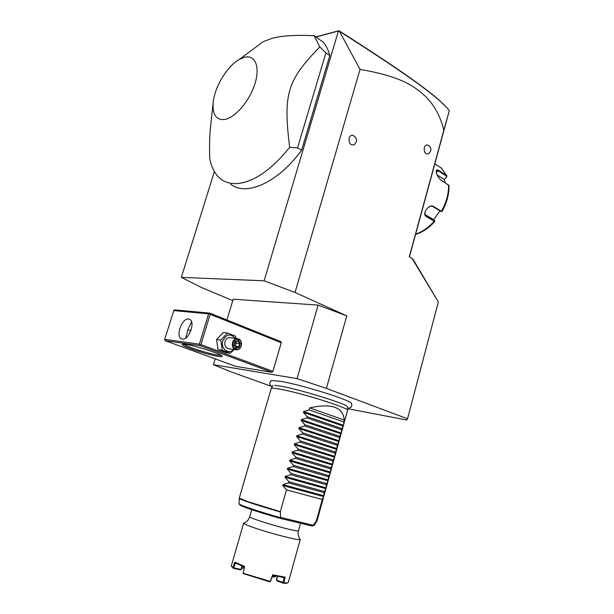<?xml version="1.0" encoding="UTF-8"?>
<svg xmlns="http://www.w3.org/2000/svg" width="614" height="614" viewBox="0 0 614 614"><rect width="100%" height="100%" fill="white"/><g stroke="black" fill="none" stroke-linecap="round" stroke-linejoin="round"><path stroke-width="0.92" d="M449.333 110.666L443.822 130.252C440.683 116.952 434.674 105.746 425.786 96.636C415.194 87.242 403.897 77.003 360.034 69.382L339.442 31.283C395.485 67.103 423.483 86.574 439.685 100.727C443.937 104.495 447.153 107.803 449.333 110.666L409.454 256.829M443.822 130.252L409.3 256.744L411.917 258.164L413.253 259.668L438.327 301.988L411.917 258.164M360.034 69.382L295.035 292.464L346.787 315.857L318.136 305.104L297.069 378.608L213.403 364.716L231.639 372.084L271.841 386.459M232.752 300.63L201.024 287.291L181.345 277.359L214.37 171.613M315.957 37.024L338.429 30.999L264.12 280.805L181.345 277.359M230.749 184.261C246.107 196.518 277.374 183.202 301.597 150.284L329.795 55.582C328.39 50.179 326.249 45.728 323.371 42.22L314.084 35.712C295.234 34.821 281.035 35.75 271.495 38.505L263.068 41.752L253.498 48.897M295.035 292.464L264.12 280.805M339.442 31.283L338.429 30.999M347.578 408.663L406.706 420.037L407.535 418.771L438.327 301.988M407.535 418.771L326.395 388.401L297.069 378.608M346.787 315.857L326.395 388.401M352.774 135.349C355.951 137.045 357.118 139.225 356.281 141.903L354.623 144.436C350.724 145.879 348.875 143.783 349.074 138.15C349.803 136.047 351.039 135.111 352.774 135.349L353.649 135.694M427.459 145.027C430.153 146.078 431.235 148.058 430.698 150.975L428.795 153.684C425.502 154.659 423.99 152.656 424.274 147.667C424.903 145.718 425.97 144.843 427.459 145.027L428.104 145.265M318.136 305.104L233.182 299.218L226.911 319.978M351.699 403.789L351.454 403.367C349.704 399.814 301.044 384.64 280.375 381.309L271.749 380.519L270.981 380.895M215.169 358.875L213.403 364.716M199.934 345.598L165.227 340.701L235.807 366.381L271.964 372.284L272.915 371.363L281.25 342.742L280.89 341.645L209.842 313.132L174.829 309.909L173.946 310.224L164.667 339.35L199.358 344.178L199.934 345.598L271.964 372.284M185.681 344.393C194.953 345.552 220.902 353.864 222.13 356.028C222.713 356.742 221.485 356.872 218.461 356.419C207.056 354.854 177.147 344.692 182.772 344.216L185.681 344.393M165.227 340.701L164.667 339.35M187.915 329.848L190.908 330.639M209.842 313.132L210.157 314.268L281.25 342.742M272.915 371.363L200.893 344.6L210.157 314.268M200.893 344.6L199.964 344.93M199.358 344.178L208.622 313.846L173.639 310.592M182.381 339.051L181.268 338.675C175.435 335.881 182.158 317.822 188.567 319.004L189.818 319.418C195.643 322.227 188.736 340.486 182.381 339.051M208.622 313.846L209.551 313.516M191.576 321.859L188.206 328.912L185.735 338.022M221.101 355.283L217.932 355.084C209.021 353.864 185.888 346.488 183.862 344.201M234.149 349.543L230.319 353.288L226.09 352.666L218.039 349.665L216.581 339.534L223.22 332.512L227.449 333.011L235.461 336.134L235.999 338.421M230.319 353.288L222.253 350.272L220.794 340.079L216.581 339.534M222.253 350.272L218.039 349.665M233.627 349.473C228.623 355.199 220.188 348.483 222.851 340.747C226.436 333.962 230.534 333.149 235.131 338.314M230.734 337.769L229.383 337.608C227.295 337.853 225.829 339.174 224.993 341.561C224.294 345.882 225.706 348.315 229.237 348.859L235.446 349.727M220.794 340.079L227.449 333.011M241.279 345.897C241.977 341.507 240.534 339.051 236.95 338.544C234.847 338.798 233.381 340.133 232.537 342.543C231.831 346.918 233.251 349.374 236.797 349.919C238.938 349.681 240.427 348.345 241.279 345.897M241.172 345.774C239.514 352.121 231.24 349.013 233.312 342.758C235.024 336.38 243.244 339.596 241.172 345.774M239.36 347.225L240.511 343.372L238.409 340.417L235.147 341.307L233.988 345.175L236.098 348.138L239.36 347.225L238.669 346.687L239.629 343.479L237.887 341.023M240.511 343.372L234.801 343.303M236.098 348.138L234.256 345.068M235.147 341.307L235.154 341.76M238.409 340.417L235.277 341.722L237.917 341.016M235.423 341.699L236.39 343.057L235.431 346.25L234.732 345.644M235.216 346.311L238.669 346.687L236.006 347.432M281.051 386.267C299.241 389.161 344.492 403.575 346.48 405.869L347.585 406.967L347.562 410.367C349.711 408.18 300.845 392.776 279.984 389.176C274.826 388.24 271.902 388.002 271.204 388.47L239.276 498.077L247.503 501.538L280.314 511.654L280.606 517.418L279.946 518.293C256.506 511.715 235.953 504.57 240.258 504.631M344.254 420.007L309.679 407.896C331.606 403.053 343.134 407.09 344.254 420.007L343.379 425.256L341.568 429.716L341.238 433.008L339.734 436.354L339.089 440.775L337.247 445.334L336.71 449.394L335.405 452.004L334.776 456.379L332.911 461.037L332.381 465.044L331.053 467.745L330.209 472.895L328.544 476.832L328.037 480.777L326.356 484.753L326.088 487.831L324.154 492.704L323.9 495.751L322.281 499.481L316.456 520.565L317.154 520.411L347.562 410.367M309.679 407.896L309.118 409.891L303.661 411.557L303.416 412.408L307.184 416.714L306.846 417.919L301.382 419.585L301.136 420.436L304.912 424.758L304.567 425.962L299.095 427.636L298.849 428.495L302.625 432.816L302.288 434.029L296.8 435.71L296.562 436.569L300.338 440.906L300 442.111L294.505 443.807L294.259 444.666L298.043 449.011L297.706 450.223L292.203 451.919L291.957 452.779L295.741 457.146L295.403 458.359L289.892 460.063L289.647 460.922L293.438 465.297L293.093 466.517L287.575 468.221L287.329 469.088L291.12 473.471L290.775 474.699L285.249 476.41L285.003 477.278L288.803 481.675L288.457 482.896L282.916 484.615L282.67 485.49L286.477 489.895L280.314 511.654M280.007 518.308L312.135 526.029L313.194 525.553L316.456 520.565M286.477 489.895L322.281 499.481M244.341 522.89L243.628 523.166C243.727 523.65 245.738 524.648 249.652 526.144C264.626 531.977 301.612 541.632 300.277 539.407L300.277 539.407C298.274 536.836 297.667 533.957 298.458 530.765C298.35 531.202 295.511 530.788 289.938 529.506C275.218 526.167 248.67 517.74 249.691 516.781L251.932 508.991M243.628 523.143L231.317 565.97L233.021 567.559L234.778 562.132L244.587 566.423L243.144 573.253L270.298 581.381L272.716 574.819L285.134 577.152L283.845 582.755C286.554 583.001 288.05 582.855 288.334 582.318L300.277 539.391L299.947 538.977M275.509 576.032L274.619 577.037L272.309 576.769M275.295 576.63L272.478 576.308M231.539 566.392L233.32 568.257L240.504 569.915L241.325 569.485L242.384 566.177M233.021 567.559L233.32 568.257M241.709 568.28L243.628 567.95L241.847 567.835M234.778 562.132L235.369 562.992L233.804 567.881L241.287 569.523M240.949 569.531L240.366 569.915M240.98 569.523L242.093 566.07M233.804 567.881L233.635 568.364M233.051 567.62L233.796 567.866M243.144 573.253L244.587 566.423M244.318 566.922L235.362 562.992M243.006 573.514L269.845 581.857L270.298 581.381M270.344 581.696L272.8 575.425L284.152 577.551L285.134 577.152M272.716 574.819L272.8 575.425M277.474 576.439L276.615 580.192L283.845 582.755M277.29 576.408L276.453 579.984L276.914 580.798L282.954 583.108L284.152 577.551M282.954 583.108L283.775 582.778M283.3 583.2C285.871 583.415 287.291 583.269 287.567 582.755L287.605 582.732M244.011 566.806L243.628 567.95M276.615 580.192L276.975 580.859M288.457 482.896L324.154 492.704M288.803 481.675L324.484 491.515M290.775 474.699L326.356 484.753M291.12 473.471L326.679 483.571M293.093 466.517L328.544 476.832M293.438 465.297L328.874 475.65M295.403 458.359L330.731 468.927M295.741 457.146L331.053 467.745M297.706 450.223L332.911 461.037M298.043 449.011L333.233 459.863M300 442.111L335.083 453.178M300.338 440.906L335.405 452.004M302.288 434.029L337.247 445.334M302.625 432.816L337.577 444.168M304.567 425.962L339.412 437.521M304.912 424.758L339.734 436.354M306.846 417.919L341.568 429.716M307.184 416.714L341.891 428.557M309.118 409.891L343.717 421.941M338.813 30.846L338.966 30.7C395.009 66.527 422.977 85.991 439.094 100.082L446.332 107.128M315.803 36.917L338.966 30.7M329.795 55.582L325.896 52.888L319.802 46.902L314.084 35.712M301.597 150.284L297.529 147.897L325.896 52.888M213.15 102.807C212.406 114.749 216.289 120.313 224.793 119.484C235.246 117.75 249.737 100.773 254.971 83.611C260.359 66.419 255.002 54.285 244.272 57.34L239.521 59.335C227.203 65.974 214.37 87.303 213.15 102.807L210.464 127.589C209.65 135.21 209.389 145.349 209.689 158.005C211.339 167.622 215.138 174.698 221.094 179.234C225.737 182.642 231.401 184.062 238.094 183.502C254.58 181.567 271.772 169.502 289.67 147.322L297.529 147.897M289.67 147.322C282.97 93.62 287.321 80.396 319.802 46.902M425.164 214.639L433.369 219.52L434.758 220.933L434.819 221.485L434.251 221.263L426.308 216.542C421.388 214.132 429.025 203.403 433.515 206.481L441.965 211.569C446.892 202.766 449.218 194.07 448.949 185.489L440.737 179.856C437.851 177.193 436.347 174.215 436.209 170.93C436.377 169.617 437.252 169.464 438.833 170.485L446.601 175.543L446.654 177.016L444.206 179.465L437.099 174.883M434.758 220.933L426.216 215.921C421.925 213.434 428.963 203.871 433.07 206.68L440.975 211.492L441.934 211.577M436.193 171.153L436.47 170.569L438.611 171.007L446.386 176.064L446.416 177.223M439.969 210.878L433.584 219.735M446.654 177.016L444.382 179.319L445.142 182.688M280.283 511.938C258.279 505.698 238.577 499.121 239.23 498.33L239.276 498.077M317.131 520.48L316.34 520.81M313.194 525.553L314.291 525.369L316.977 520.756M239.23 498.33L239.092 503.802C238.393 504.708 258.74 511.569 280.567 517.686M313.347 525.315L280.606 517.418M323.662 496.588L282.67 485.49M323.9 495.751L282.916 484.615M325.85 488.675L285.003 477.278M326.088 487.831L285.249 476.41M328.037 480.777L287.329 469.088M328.267 479.941L287.575 468.221M330.209 472.895L289.647 460.922M330.439 472.059L289.892 460.063M332.381 465.044L291.957 452.779M332.611 464.207L292.203 451.919M334.546 457.207L294.259 444.666M334.776 456.379L294.505 443.807M336.71 449.394L296.562 436.569M336.933 448.565L296.8 435.71M338.859 441.596L298.849 428.495M339.089 440.775L299.095 427.636M341.008 433.829L301.136 420.436M341.238 433.008L301.382 419.585M343.149 426.078L303.416 412.408M343.379 425.256L303.661 411.557M446.386 176.064L446.601 175.543L441.251 168.021L438.135 165.98M440.975 211.492L441.42 211.3C446.455 202.298 448.834 193.487 448.542 184.868M415.663 234.087C422.255 231.915 428.449 227.641 434.251 221.263L434.313 220.741M426.308 216.542L425.579 215.33M433.515 206.481L433.07 206.68M438.833 170.485L436.347 172.526M182.22 339.028L181.268 338.675M229.383 337.608L236.95 338.544M235.285 341.699L234.287 345.03L236.091 347.547M271.749 380.519C268.878 382.645 269.047 384.717 272.255 386.728M280.544 386.175L274.819 385.323M351.454 403.367C352.459 406.514 351.17 408.118 347.578 408.172M272.954 385.569L271.204 388.47M240.158 504.585L239.092 503.802M300.561 523.243L298.458 530.765M243.628 523.166C246.674 522.038 248.693 519.912 249.691 516.781M439.685 100.727L439.094 100.082M263.068 41.752L239.521 59.335M434.835 163.823L441.251 168.021L446.938 175.903M415.571 234.41C422.44 232.338 428.848 228.04 434.812 221.501"/></g></svg>
